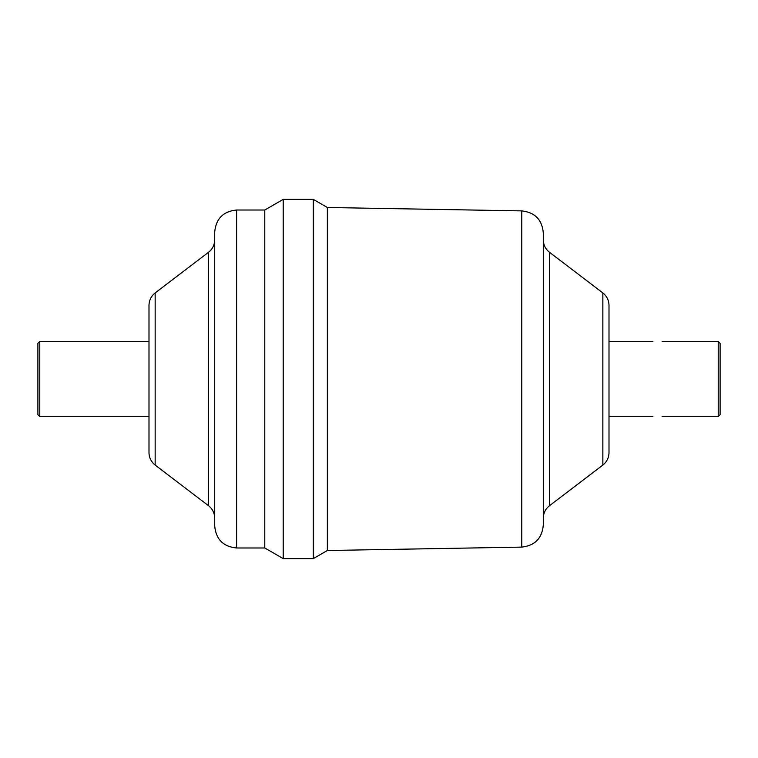 <?xml version="1.0" encoding="UTF-8"?>
<svg xmlns="http://www.w3.org/2000/svg" width="758" height="758" viewBox="0 0 758 758"><rect width="100%" height="100%" fill="white"/><g stroke="black" fill="none" stroke-linecap="round" stroke-linejoin="round"><path stroke-width="1.14" d="M662.113 416.549L718.224 416.549L718.224 341.451L720.1 343.327L720.1 414.673L718.224 416.549M148.994 416.549L39.776 416.549L39.776 341.451L148.994 341.451M662.113 341.451L718.224 341.451M39.776 416.549L37.9 414.673L37.9 343.327L39.776 341.451M602.847 465.061L602.847 292.939C606.836 296.132 608.892 300.282 609.006 305.389L609.006 452.611C608.892 457.718 606.836 461.868 602.847 465.061L549.455 505.738C545.466 508.921 543.41 513.071 543.287 518.178M521.769 547.105L521.769 210.895C534.873 212.363 542.046 219.668 543.287 232.791L543.287 525.209C542.046 538.332 534.873 545.637 521.769 547.105L327.361 550.507L313.3 558.627L313.3 199.373L327.361 207.493L327.361 550.507M264.779 210.013L264.779 547.987L236.61 547.987L236.61 210.013L264.779 210.013L283.208 199.373L283.208 558.627L313.3 558.627M236.61 210.013C223.307 211.311 216.011 218.617 214.713 231.92L214.713 526.08C216.011 539.383 223.307 546.689 236.61 547.987M155.153 465.061L155.153 292.939C151.164 296.132 149.108 300.282 148.994 305.389L148.994 452.611C149.108 457.718 151.164 461.868 155.153 465.061L208.545 505.738C212.534 508.921 214.59 513.071 214.713 518.178M602.847 292.939L549.455 252.262L549.455 505.738M155.153 292.939L208.545 252.262L208.545 505.738M609.006 416.549L652.913 416.549M609.006 341.451L652.913 341.451M549.455 252.262C545.466 249.079 543.41 244.929 543.287 239.822M521.769 210.895L327.361 207.493M283.208 199.373L313.3 199.373M264.779 547.987L283.208 558.627M208.545 252.262C212.534 249.079 214.59 244.929 214.713 239.822"/></g></svg>
